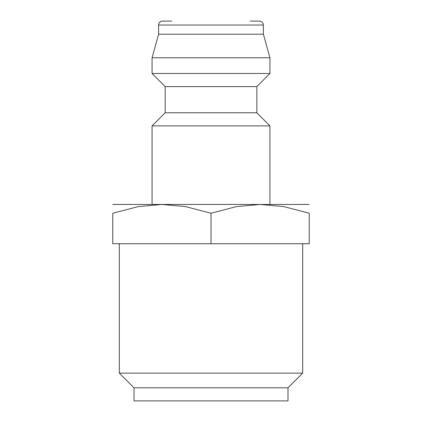 <?xml version="1.0" encoding="UTF-8"?>
<svg xmlns="http://www.w3.org/2000/svg" width="422" height="422" viewBox="0 0 422 422"><rect width="100%" height="100%" fill="white"/><g stroke="black" fill="none" stroke-linecap="round" stroke-linejoin="round"><path stroke-width="0.63" d="M256.84 112.774L165.16 112.774L165.16 86.584L256.84 86.584L256.84 112.774L269.932 125.872L152.068 125.872L152.068 204.454L309.226 204.454M250.288 21.1L259.456 21.1A3.93 3.93 0 0 1 263.386 25.03L263.386 34.198L269.932 57.772L269.932 73.486L152.068 73.486L165.16 86.584M269.932 57.772L152.068 57.772L152.068 73.486M263.386 34.198L158.614 34.198L152.068 57.772M171.712 21.1L162.544 21.1A3.93 3.93 0 0 0 158.614 25.03L158.614 34.198M112.774 204.454L161.89 204.454L185.548 206.606L211 213.226L236.452 206.606L260.11 204.454L269.932 204.454L269.932 125.872M211 387.802L134.011 387.802L134.011 400.9L287.989 400.9L287.989 387.802L211 387.802M302.674 243.742L302.674 373.117L119.326 373.117L134.011 387.802M260.11 204.454L283.769 206.606L309.226 213.226L309.226 243.742L112.774 243.742L112.774 213.226L138.231 206.606L161.89 204.454M112.774 213.242C112.774 201.479 112.774 201.479 112.774 213.242M309.226 213.242C309.226 201.479 309.226 201.479 309.226 213.242M211 243.742L211 213.226M263.386 25.03L158.614 25.03M165.16 112.774L152.068 125.872M119.326 243.742L119.326 373.117M287.989 387.802L302.674 373.117M256.84 86.584L269.932 73.486"/></g></svg>
